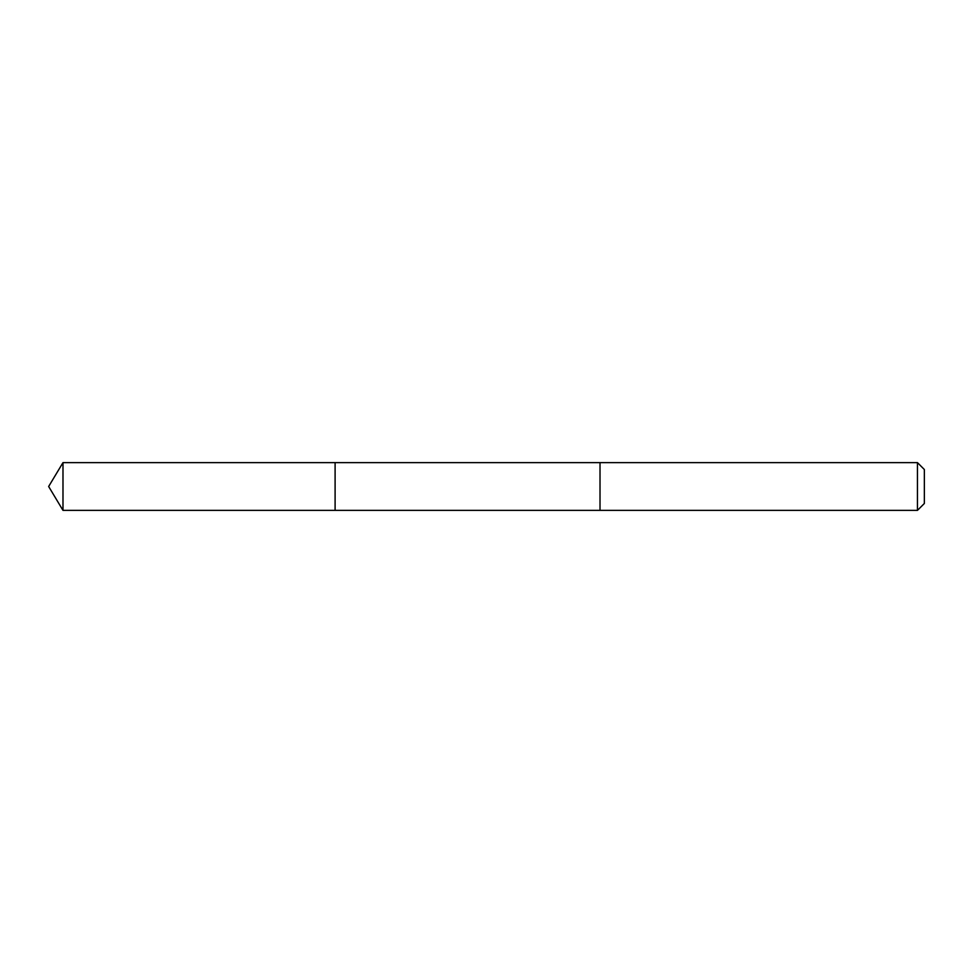<?xml version="1.0" encoding="UTF-8"?>
<svg xmlns="http://www.w3.org/2000/svg" width="973" height="973" viewBox="0 0 973 973"><rect width="100%" height="100%" fill="white"/><g stroke="black" fill="none" stroke-linecap="round" stroke-linejoin="round"><path stroke-width="1.46" d="M335.101 510.363L335.101 462.637L62.99 462.625L62.99 510.375L335.101 510.363L335.101 462.637L600.013 462.637L600.013 510.363L62.99 510.375L48.65 486.5L62.99 510.375M600.013 490.368L600.013 510.375L917.454 510.375L917.454 462.625L600.013 462.625L600.013 490.368M917.454 462.625L924.35 469.521L924.35 503.479L917.454 510.375M48.65 486.5L62.99 462.625"/></g></svg>
